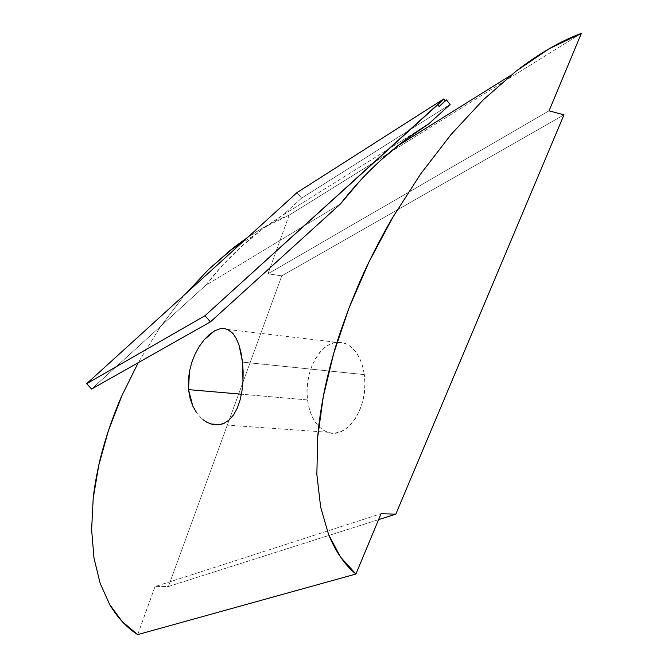 <?xml version="1.0" encoding="UTF-8"?>
<svg xmlns="http://www.w3.org/2000/svg" width="668" height="668" viewBox="0 0 668 668"><rect width="100%" height="100%" fill="white"/><g stroke="black" fill="none" stroke-linecap="round" stroke-linejoin="round"><path stroke-width="0.5" stroke-dasharray="3.34 2.5" d="M233.307 333.933L236.255 338.467M189.445 371.383L191.766 362.407L195.123 353.998M307.547 399.94L241.424 394.204L307.547 399.94L307.055 391.381L307.631 382.689L309.234 374.18L311.814 366.156L315.288 358.9L319.538 352.687L324.414 347.744L329.75 344.279L335.344 342.442L340.989 342.317L346.475 343.945L351.568 347.293L356.086 352.236L359.818 358.607L362.607 366.164L364.336 374.614C361.68 358.098 355.217 347.661 344.938 343.31C324.615 334.793 302.946 368.861 307.547 399.94C310.019 417.049 316.741 427.821 327.712 432.246C347.118 440.195 369.379 406.386 364.336 374.614L364.92 383.599L364.336 392.751L362.607 401.702L359.801 410.069L356.044 417.517L351.502 423.754L346.35 428.522L340.822 431.67L335.127 433.081L329.499 432.739L324.147 430.668L319.262 426.986L315.037 421.842L311.597 415.454L309.075 408.056L307.547 399.94M242.517 362.114L364.336 374.614L242.517 362.114M139.336 360.712L159.827 327.629L139.336 360.712M183.024 297.01L159.827 327.629L183.024 297.01M289.135 215.179C275.784 220.348 261.99 227.73 247.736 237.349L262.115 228.297L289.135 215.179L267.968 273.805L289.135 215.179L388.642 153.273L289.135 215.179M581.335 33.4L388.651 153.273L581.335 33.4M201.486 418.352L196.718 412.907L201.486 418.352M206.905 422.276L202.888 419.571M215.063 330.585L219.705 328.815L224.582 328.564M199.323 346.383L204.124 339.82M340.513 203.882L205.661 285.345L222.611 265.179L241.29 246.617L261.447 229.884L282.84 215.171L428.647 123.939L282.84 215.171C268.169 224.306 254.324 234.785 241.29 246.617C228.264 258.458 216.39 271.367 205.661 285.345L91.608 389.043L205.661 285.345L340.513 203.882M137.7 634.6L155.018 586.613L168.419 586.504L281.771 275.851L267.968 273.805L281.771 275.851L168.419 586.504L378.589 519.637L168.419 586.504L155.018 586.613L381.052 513.725L155.018 586.613L137.7 634.6M563.976 114.838L281.771 275.851L563.976 114.838M549.046 110.838L267.968 273.805L549.046 110.838M450.098 104.492L301.61 198.112L282.84 215.171L301.61 198.112L296.968 192.618L301.61 198.112L450.098 104.492M227.788 329.491L344.938 343.31M240.622 243.812L255.351 234.618M220.039 424.623L327.712 432.246"/><path stroke-width="1" d="M236.255 338.467L239.044 345.189L242.517 362.114L243.144 371.725L242.968 381.553L241.958 391.114L240.071 400.082L237.299 408.081L233.666 414.77L229.207 419.93L224.097 423.32L218.494 424.848L212.658 424.481L206.905 422.276L202.888 419.571M189.445 371.383L188.334 380.526L188.526 389.628L192.827 406.102L196.718 412.907L192.827 406.102L190.046 398.245L188.526 389.628L241.424 394.204L188.526 389.628L189.445 371.383L191.766 362.407L195.123 353.998L199.323 346.383L204.124 339.82L214.553 330.852L220.281 328.698L223.872 328.481L227.788 329.491L233.307 333.933M450.098 104.492L446.441 99.924L439.218 106.488L446.441 99.924L450.098 104.492L428.647 123.939L404.315 140.664L381.319 159.727C396.207 146.242 411.981 134.318 428.647 123.939L450.098 104.492M439.16 106.521L437.732 104.742L204.984 315.714L210.428 321.867L340.513 203.882C352.838 187.942 366.44 173.221 381.319 159.727C371.55 168.795 364.427 175.851 359.96 180.886L340.513 203.882L210.428 321.867L204.984 315.714L86.665 383.683L91.608 389.043L210.428 321.867L91.608 389.043L86.665 383.683L296.968 192.618L443.744 98.956L445.164 100.734L446.441 99.924L439.444 106.262L445.164 100.734L443.744 98.956L296.968 192.618L86.665 383.683L204.984 315.714L443.744 98.956L437.732 104.742L439.16 106.521M516.331 70.95C539.343 53.323 561.011 40.806 581.335 33.4L549.046 110.838L563.976 114.838L395.807 514.16L381.052 513.725L355.91 574.037C344.813 564.944 335.737 551.835 328.656 534.709L320.623 507.02L316.857 474.397L317.676 437.356C318.619 425.19 320.498 411.605 323.287 396.625C325.6 384.075 329.099 369.554 333.791 353.08C336.438 343.177 341.54 328.08 349.105 307.789C357.213 287.432 363.843 272.16 368.986 261.973C377.228 245.081 385.244 230.068 393.026 216.933L420.598 174.039L450.95 134.619L483.189 99.908L516.331 70.95L549.372 48.597L581.335 33.4L549.046 110.838L563.976 114.838L395.807 514.16L378.589 519.637L395.807 514.16L381.052 513.725L355.91 574.037L340.563 557.112L328.656 534.709L320.623 507.02L316.857 474.397L317.676 437.356L323.287 396.625L333.791 353.08L349.105 307.789L368.986 261.973L393.026 216.933L420.598 174.039L450.95 134.619L483.189 99.908L516.331 70.95M137.7 634.6L355.91 574.037L137.7 634.6C126.837 627.72 117.501 617.7 109.686 604.532L122.336 621.716L137.7 634.6M100.125 583.247L109.686 604.532L100.125 583.247L94.004 558.172L100.125 583.247M91.625 529.724L94.004 558.172L91.625 529.724L93.186 498.478L91.625 529.724M98.806 465.112C96.058 477.729 94.18 488.851 93.186 498.478L98.806 465.112C100.317 457.522 103.54 445.957 108.483 430.417L98.806 465.112M122.085 395.297C118.436 403.121 113.902 414.828 108.483 430.417L122.085 395.297L138.243 362.682L122.085 395.297M230.41 250.174L247.736 237.34L234.911 246.642L208.291 269.755L186.272 293.185L208.291 269.755L230.41 250.174L240.622 243.812M224.582 328.564L229.024 330.134L232.948 333.491L236.313 338.584L239.044 345.189L241.131 353.155L242.517 362.114L242.968 381.553L241.958 391.114L240.071 400.082L237.299 408.081L233.666 414.77L229.074 420.047L224.097 423.32L218.661 424.831L212.658 424.481L206.905 422.276M204.124 339.82L209.268 334.593L215.063 330.585M195.123 353.998L199.323 346.383M510.786 75.342L397.368 146.067M210.796 423.971L220.039 424.623"/></g></svg>
